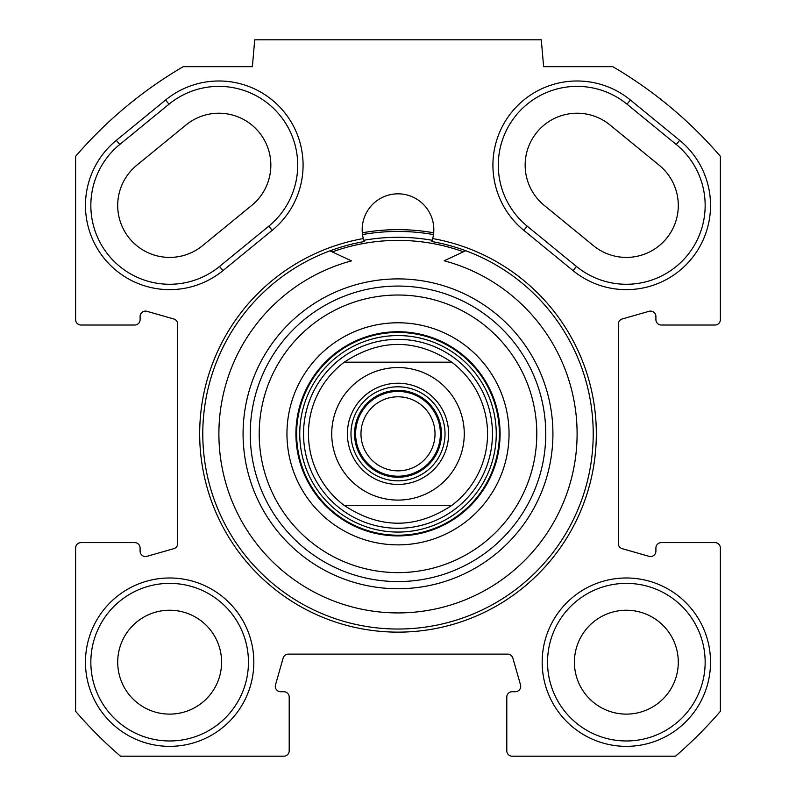 <?xml version="1.0" encoding="UTF-8"?>
<svg xmlns="http://www.w3.org/2000/svg" width="796" height="796" viewBox="0 0 796 796"><rect width="100%" height="100%" fill="white"/><g stroke="black" fill="none" stroke-linecap="round" stroke-linejoin="round"><path stroke-width="1.19" d="M630.402 100.017A84.177 84.177 0 0 0 511.947 111.868A84.177 84.177 0 0 0 523.798 230.323L573.05 270.62A84.177 84.177 0 0 0 691.505 258.77A84.177 84.177 0 0 0 679.655 140.315L630.402 100.017L626.999 104.177L676.252 144.474A78.804 78.804 0 0 1 687.346 255.367A78.804 78.804 0 0 1 576.453 266.461L527.201 226.163A78.804 78.804 0 0 1 516.107 115.271A78.804 78.804 0 0 1 626.999 104.177M183.219 66.665L252.372 66.665L254.72 39.8L541.28 39.8L543.628 66.665L612.781 66.665A425.363 425.363 0 0 1 720.38 156.324L720.38 319.644A5.373 5.373 0 0 1 715.007 325.017L661.277 325.017A5.373 5.373 0 0 1 655.904 319.644L655.904 316.47A5.373 5.373 0 0 0 649.058 311.306L622.193 318.977A5.373 5.373 0 0 0 618.293 324.141L618.293 543.499A5.373 5.373 0 0 0 622.193 548.663L649.058 556.334A5.373 5.373 0 0 0 655.904 551.17L655.904 547.996A5.373 5.373 0 0 1 661.277 542.623L715.007 542.623A5.373 5.373 0 0 1 720.38 547.996L720.38 711.316A425.363 425.363 0 0 1 675.496 756.2L512.176 756.2A5.373 5.373 0 0 1 506.803 750.827L506.803 697.097A5.373 5.373 0 0 1 512.176 691.724L515.35 691.724A5.373 5.373 0 0 0 520.514 684.878L512.843 658.013A5.373 5.373 0 0 0 507.679 654.113L288.321 654.113A5.373 5.373 0 0 0 283.157 658.013L275.486 684.878A5.373 5.373 0 0 0 280.65 691.724L283.824 691.724A5.373 5.373 0 0 1 289.197 697.097L289.197 750.827A5.373 5.373 0 0 1 283.824 756.2L120.504 756.2A425.363 425.363 0 0 1 75.62 711.316L75.62 547.996A5.373 5.373 0 0 1 80.993 542.623L134.723 542.623A5.373 5.373 0 0 1 140.096 547.996L140.096 551.17A5.373 5.373 0 0 0 146.942 556.334L173.807 548.663A5.373 5.373 0 0 0 177.707 543.499L177.707 324.141A5.373 5.373 0 0 0 173.807 318.977L146.942 311.306A5.373 5.373 0 0 0 140.096 316.47L140.096 319.644A5.373 5.373 0 0 1 134.723 325.017L80.993 325.017A5.373 5.373 0 0 1 75.62 319.644L75.62 156.324A425.363 425.363 0 0 1 183.219 66.665M116.345 140.315A84.177 84.177 0 0 0 104.495 258.77A84.177 84.177 0 0 0 222.95 270.62L272.202 230.323A84.177 84.177 0 0 0 284.053 111.868A84.177 84.177 0 0 0 165.598 100.017L116.345 140.315L119.748 144.474L169.001 104.177A78.804 78.804 0 0 1 279.894 115.271A78.804 78.804 0 0 1 268.799 226.163L219.547 266.461A78.804 78.804 0 0 1 108.654 255.367A78.804 78.804 0 0 1 119.748 144.474M363.304 238.561A198.323 198.323 0 0 0 232.352 542.872A198.323 198.323 0 0 0 563.648 542.872A198.323 198.323 0 0 0 432.696 238.561A35.82 35.82 0 0 0 398 193.826A35.82 35.82 0 0 0 363.304 238.561L364.21 241.546A195.219 195.219 0 0 0 234.88 541.061A195.219 195.219 0 0 0 561.12 541.061A195.219 195.219 0 0 0 431.79 241.546L432.696 238.561M253.825 662.173A84.177 84.177 0 0 0 127.559 589.269A84.177 84.177 0 0 0 127.559 735.076A84.177 84.177 0 0 0 253.825 662.173M710.529 662.173A84.177 84.177 0 0 0 584.264 589.269A84.177 84.177 0 0 0 584.264 735.076A84.177 84.177 0 0 0 710.529 662.173M186.005 124.972L136.753 165.269A51.939 51.939 0 0 0 129.45 238.362A51.939 51.939 0 0 0 202.542 245.666L251.795 205.368A51.939 51.939 0 0 0 259.098 132.275A51.939 51.939 0 0 0 186.005 124.972M593.458 245.666A51.939 51.939 0 0 0 666.55 238.362A51.939 51.939 0 0 0 659.247 165.269L609.995 124.972A51.939 51.939 0 0 0 536.902 132.275A51.939 51.939 0 0 0 544.205 205.368L593.458 245.666M432.198 240.292A196.532 196.532 0 0 0 363.802 240.292M362.319 232.79A204.174 204.174 0 0 1 433.681 232.79L433.482 234.571A202.383 202.383 0 0 0 362.518 234.571L362.319 232.79M248.451 662.173A78.804 78.804 0 0 1 130.245 730.42A78.804 78.804 0 0 1 130.245 593.925A78.804 78.804 0 0 1 248.451 662.173M705.157 662.173A78.804 78.804 0 0 1 586.95 730.42A78.804 78.804 0 0 1 586.95 593.925A78.804 78.804 0 0 1 705.157 662.173M678.292 662.173A51.939 51.939 0 0 0 626.352 610.233A51.939 51.939 0 0 0 574.413 662.173A51.939 51.939 0 0 0 626.352 714.112A51.939 51.939 0 0 0 678.292 662.173M221.587 662.173A51.939 51.939 0 0 0 169.648 610.233A51.939 51.939 0 0 0 117.709 662.173A51.939 51.939 0 0 0 169.648 714.112A51.939 51.939 0 0 0 221.587 662.173M451.73 505.46L344.27 505.46L451.73 505.46C415.91 529.121 380.09 529.121 344.27 505.46A89.55 89.55 0 0 1 344.27 362.18L451.73 362.18L344.27 362.18C380.09 338.519 415.91 338.519 451.73 362.18A89.55 89.55 0 0 1 451.73 505.46M398 386.806A47.014 47.014 0 0 1 438.715 457.332A47.014 47.014 0 0 1 357.285 457.332A47.014 47.014 0 0 1 398 386.806M398 383.224A50.596 50.596 0 0 0 354.18 459.123A50.596 50.596 0 0 0 441.82 459.123A50.596 50.596 0 0 0 398 383.224M398 476.217A42.397 42.397 0 0 0 434.715 412.626A42.397 42.397 0 0 0 361.285 412.626A42.397 42.397 0 0 0 398 476.217M398 470.844A37.024 37.024 0 0 1 360.976 433.82A37.024 37.024 0 0 1 398 396.796A37.024 37.024 0 0 1 435.024 433.82A37.024 37.024 0 0 1 398 470.844M329.942 250.849L351.474 260.869A179.1 179.1 0 0 0 251.387 536.693A179.1 179.1 0 0 0 544.812 536.404A179.1 179.1 0 0 0 444.188 260.78L465.7 250.72M398 322.778A111.042 111.042 0 0 0 301.833 489.341A111.042 111.042 0 0 0 494.167 489.341A111.042 111.042 0 0 0 398 322.778M398 331.733A102.087 102.087 0 0 1 486.406 484.863A102.087 102.087 0 0 1 309.594 484.863A102.087 102.087 0 0 1 398 331.733M398 295.017A138.803 138.803 0 0 1 518.206 503.221A138.803 138.803 0 0 1 277.794 503.221A138.803 138.803 0 0 1 398 295.017M398 286.062A147.757 147.757 0 0 0 270.043 507.699A147.757 147.757 0 0 0 525.957 507.699A147.757 147.757 0 0 0 398 286.062M463.411 251.785A193.428 193.428 0 0 0 332.23 251.914M398 339.355A94.465 94.465 0 0 0 316.191 481.053A94.465 94.465 0 0 0 479.809 481.053A94.465 94.465 0 0 0 398 339.355M344.27 362.18A89.55 89.55 0 0 0 344.27 505.46M523.798 230.323L527.201 226.163M676.252 144.474L679.655 140.315M576.453 266.461L573.05 270.62M222.95 270.62L219.547 266.461M169.001 104.177L165.598 100.017M268.799 226.163L272.202 230.323M437.76 486.834A66.267 66.267 0 0 1 331.733 433.82A66.267 66.267 0 0 1 427.631 374.548A66.267 66.267 0 0 1 437.76 486.834M398 390.388A43.432 43.432 0 0 1 435.611 455.541A43.432 43.432 0 0 1 360.389 455.541A43.432 43.432 0 0 1 398 390.388M398 278.899A154.921 154.921 0 0 0 263.834 511.281A154.921 154.921 0 0 0 532.166 511.281A154.921 154.921 0 0 0 398 278.899M398 332.439A101.381 101.381 0 0 0 310.201 484.515A101.381 101.381 0 0 0 485.799 484.515A101.381 101.381 0 0 0 398 332.439M398 335.564A98.256 98.256 0 0 0 312.908 482.943A98.256 98.256 0 0 0 483.092 482.943A98.256 98.256 0 0 0 398 335.564"/></g></svg>
